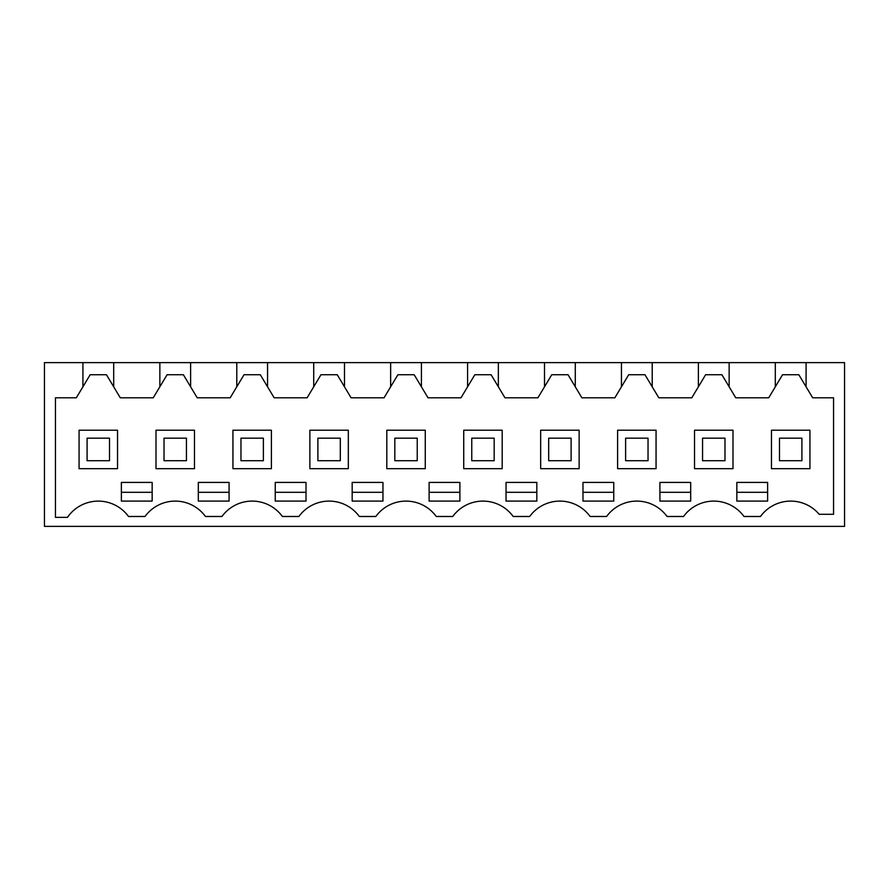 <?xml version="1.0" encoding="UTF-8"?>
<svg xmlns="http://www.w3.org/2000/svg" width="889" height="889" viewBox="0 0 889 889"><rect width="100%" height="100%" fill="white"/><g stroke="black" fill="none" stroke-linecap="round" stroke-linejoin="round"><path stroke-width="1.33" d="M82.921 386.804L82.921 362.623L44.45 362.623L44.45 526.377L844.55 526.377L844.55 362.623L806.079 362.623L806.079 386.804L812.679 397.794L833.56 397.794L833.56 514.287L819.191 514.287A37.371 37.371 0 0 0 760.484 516.487L743.982 516.487A37.371 37.371 0 0 0 683.541 516.487L667.05 516.487A37.371 37.371 0 0 0 606.609 516.487L590.118 516.487A37.371 37.371 0 0 0 529.677 516.487L513.186 516.487A37.371 37.371 0 0 0 452.745 516.487L436.255 516.487A37.371 37.371 0 0 0 375.814 516.487L359.323 516.487A37.371 37.371 0 0 0 298.882 516.487L282.391 516.487A37.371 37.371 0 0 0 221.95 516.487L205.459 516.487A37.371 37.371 0 0 0 145.018 516.487L128.516 516.487A37.371 37.371 0 0 0 67.486 517.342L55.44 517.342L55.44 397.794L76.321 397.794L90.167 374.725L106.447 374.725L113.692 386.804L113.692 362.623L806.079 362.623M82.921 362.623L113.692 362.623M806.079 386.804L798.833 374.725L782.553 374.725L768.718 397.794L735.748 397.794L721.901 374.725L705.622 374.725L691.786 397.794L658.816 397.794L644.97 374.725L628.69 374.725L614.855 397.794L581.884 397.794L568.038 374.725L551.758 374.725L537.923 397.794L504.952 397.794L491.106 374.725L474.826 374.725L460.991 397.794L428.009 397.794L414.174 374.725L397.894 374.725L384.048 397.794L351.077 397.794L337.242 374.725L320.962 374.725L307.116 397.794L274.145 397.794L260.31 374.725L244.031 374.725L230.184 397.794L197.214 397.794L183.378 374.725L167.099 374.725L153.252 397.794L120.282 397.794L113.692 386.804M159.853 362.623L159.853 386.804M190.624 362.623L190.624 386.804M236.785 362.623L236.785 386.804M267.556 362.623L267.556 386.804M313.717 362.623L313.717 386.804M344.488 362.623L344.488 386.804M390.649 362.623L390.649 386.804M421.419 362.623L421.419 386.804M467.581 362.623L467.581 386.804M498.351 362.623L498.351 386.804M544.513 362.623L544.513 386.804M575.283 362.623L575.283 386.804M621.444 362.623L621.444 386.804M652.215 362.623L652.215 386.804M698.376 362.623L698.376 386.804M729.147 362.623L729.147 386.804M775.308 362.623L775.308 386.804M352.177 501.096L382.959 501.096L382.959 482.416L352.177 482.416L352.177 501.096M659.916 482.416L690.686 482.416L690.686 501.096L659.916 501.096L659.916 482.416M429.109 482.416L459.891 482.416L459.891 501.096L429.109 501.096L429.109 482.416M506.041 482.416L536.823 482.416L536.823 501.096L506.041 501.096L506.041 482.416M582.984 501.096L582.984 482.416L613.754 482.416L613.754 501.096L582.984 501.096M198.314 501.096L229.084 501.096L229.084 482.416L198.314 482.416L198.314 501.096M736.848 482.416L767.618 482.416L767.618 501.096L736.848 501.096L736.848 482.416M306.016 501.096L306.016 482.416L275.246 482.416L275.246 501.096L306.016 501.096M136.773 482.416L152.152 482.416L152.152 501.096L121.382 501.096L121.382 482.416L136.773 482.416M79.065 430.209L79.065 468.681L117.537 468.681L117.537 430.209L79.065 430.209M463.736 468.681L502.196 468.681L502.196 430.209L463.736 430.209L463.736 468.681M694.531 430.209L694.531 468.681L733.003 468.681L733.003 430.209L694.531 430.209M348.332 430.209L309.872 430.209L309.872 468.681L348.332 468.681L348.332 430.209M425.264 430.209L386.804 430.209L386.804 468.681L425.264 468.681L425.264 430.209M194.469 468.681L194.469 430.209L155.997 430.209L155.997 468.681L194.469 468.681M656.06 468.681L656.06 430.209L617.599 430.209L617.599 468.681L656.06 468.681M579.128 468.681L579.128 430.209L540.668 430.209L540.668 468.681L579.128 468.681M271.401 430.209L232.94 430.209L232.94 468.681L271.401 468.681L271.401 430.209M771.463 430.209L771.463 468.681L809.935 468.681L809.935 430.209L771.463 430.209M352.177 492.306L382.959 492.306M659.916 492.306L690.686 492.306M429.109 492.306L459.891 492.306M506.041 492.306L536.823 492.306M582.984 492.306L613.754 492.306M198.314 492.306L229.084 492.306M736.848 492.306L767.618 492.306M275.246 492.306L306.016 492.306M121.382 492.306L152.152 492.306M87.089 438.177L109.514 438.177L109.514 460.713L87.089 460.713L87.089 438.177M164.02 438.177L186.446 438.177L186.446 460.713L164.02 460.713L164.02 438.177M240.963 438.177L263.377 438.177L263.377 460.713L240.963 460.713L240.963 438.177M317.895 438.177L340.309 438.177L340.309 460.713L317.895 460.713L317.895 438.177M394.827 438.177L417.241 438.177L417.241 460.713L394.827 460.713L394.827 438.177M471.759 438.177L494.173 438.177L494.173 460.713L471.759 460.713L471.759 438.177M548.691 438.177L571.105 438.177L571.105 460.713L548.691 460.713L548.691 438.177M625.623 438.177L648.037 438.177L648.037 460.713L625.623 460.713L625.623 438.177M702.554 438.177L724.98 438.177L724.98 460.713L702.554 460.713L702.554 438.177M779.486 438.177L801.911 438.177L801.911 460.713L779.486 460.713L779.486 438.177"/></g></svg>
